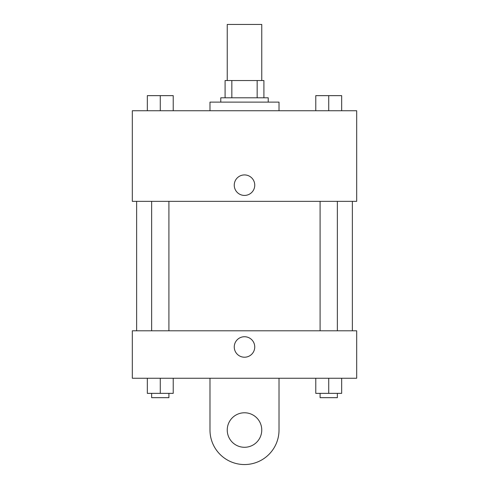 <?xml version="1.0" encoding="UTF-8"?>
<svg xmlns="http://www.w3.org/2000/svg" width="489" height="489" viewBox="0 0 489 489"><rect width="100%" height="100%" fill="white"/><g stroke="black" fill="none" stroke-linecap="round" stroke-linejoin="round"><path stroke-width="0.73" d="M261.762 80.538L261.762 24.45L227.238 24.45L227.238 80.538M231.841 97.8L231.841 80.538L225.087 80.538L225.087 97.8L225.087 80.538M231.841 80.538L263.913 80.538L263.913 97.8M257.159 97.8L257.159 80.538M220.771 102.115L220.771 97.8L268.229 97.8L268.229 102.115M279.017 110.746L279.017 102.115L209.983 102.115L209.983 110.746M132.317 110.746L356.683 110.746L356.683 201.352L132.317 201.352L132.317 110.746M244.5 195.423A10.245 10.245 0 0 1 235.625 180.05A10.245 10.245 0 0 1 253.375 180.05A10.245 10.245 0 0 1 244.5 195.423M132.317 330.796L356.683 330.796L356.683 378.254L132.317 378.254L132.317 330.796L356.683 330.796M315.778 110.746L315.778 95.642L341.664 95.642L341.664 110.746L341.664 95.642M328.724 110.746L328.724 95.642M337.355 95.642L320.093 95.642M147.336 110.746L147.336 95.642L173.222 95.642L173.222 110.746L173.222 95.642M160.276 110.746L160.276 95.642M168.907 95.642L151.645 95.642M315.778 378.254L315.778 393.358L341.664 393.358L341.664 378.254L341.664 393.358M328.724 393.358L328.724 378.254M337.355 393.358L337.355 397.673L320.093 397.673L320.093 393.358M147.336 378.254L147.336 393.358L173.222 393.358L173.222 378.254L173.222 393.358M160.276 393.358L160.276 378.254M168.907 393.358L168.907 397.673L151.645 397.673L151.645 393.358M234.255 346.97A10.245 10.245 0 0 1 249.622 338.101A10.245 10.245 0 0 1 249.622 355.845A10.245 10.245 0 0 1 234.255 346.97M279.017 378.254L279.017 430.033A34.517 34.517 0 0 1 244.5 464.55A34.517 34.517 0 0 1 209.983 430.033L209.983 378.254M244.5 447.288A17.262 17.262 0 0 1 229.555 421.402A17.262 17.262 0 0 1 259.445 421.402A17.262 17.262 0 0 1 244.5 447.288M352.367 330.796L352.367 201.352M136.633 330.796L136.633 201.352M320.093 201.352L320.093 330.796M337.355 201.352L337.355 330.796M168.907 330.796L168.907 201.352M151.645 330.796L151.645 201.352"/></g></svg>
